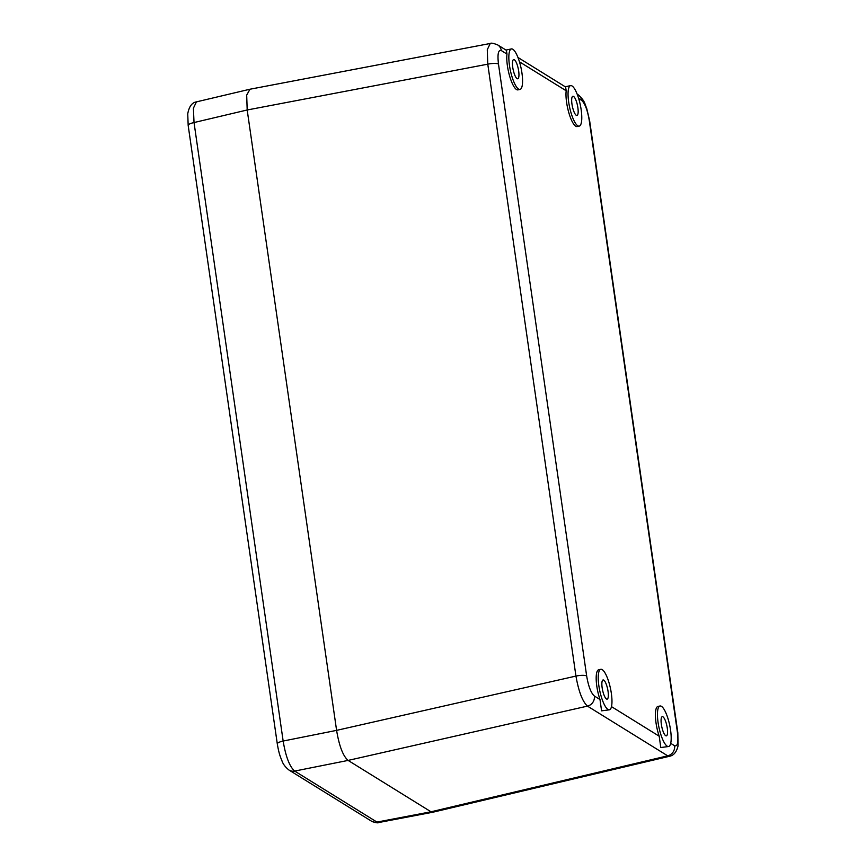 <?xml version="1.0" encoding="UTF-8"?>
<svg xmlns="http://www.w3.org/2000/svg" width="866" height="866" viewBox="0 0 866 866"><rect width="100%" height="100%" fill="white"/><g stroke="black" fill="none" stroke-linecap="round" stroke-linejoin="round"><path stroke-width="1.3" d="M432.491 812.286L378.734 822.527L376.97 822.083A8.714 8.151 -58.2 0 1 371.319 821.076L289.017 770.069A8.714 8.151 -58.2 0 0 289.017 770.069C285.347 767.124 282.998 764.039 281.959 760.803C280.324 756.743 279.004 753.929 277.293 743.872L188.171 125.397L187.738 113.814C189.08 106.55 191.981 102.567 196.43 101.874L193.399 108.207L194.027 122.55L247.189 109.982L246.691 95.087L249.971 89.23L246.68 95.173L247.189 109.982L336.593 730.374C339.223 746.113 343.055 756.126 348.11 760.413C343.055 756.126 339.223 746.113 336.593 730.374L575.944 676.075C578.694 691.62 582.537 701.633 587.462 706.115A8.714 8.151 121.8 0 0 594.336 696.004L599.986 699.512A20.708 5.477 78 0 1 598.731 669.743L600.788 669.31A20.708 5.477 78 0 0 599.25 688.189A20.708 5.477 78 0 0 607.975 709.471A20.708 5.477 78 0 0 609.415 709.817A20.708 5.477 78 0 0 610.952 690.938A20.708 5.477 78 0 0 602.227 669.645A20.708 5.477 78 0 0 600.788 669.31M277.293 743.872A8.714 2.068 -8.2 0 1 283.15 741.036C285.737 756.613 289.58 766.627 294.667 771.076L376.97 822.083L431.008 811.788L432.881 812.243L431.008 811.788L348.11 760.413L587.462 706.115L667.697 755.834L669.591 756.256L432.881 812.211M517.067 78.611A9.807 2.587 -102 0 1 512.932 68.522A9.807 2.587 -102 0 1 513.657 59.581A9.807 2.587 -102 0 1 514.339 59.743A9.807 2.587 -102 0 1 518.474 69.832A9.807 2.587 -102 0 1 517.749 78.774A9.807 2.587 -102 0 1 517.067 78.611M577.784 125.787A20.708 5.477 78 0 0 579.235 126.122A20.708 5.477 78 0 0 580.761 107.254A20.708 5.477 78 0 0 572.047 85.961A20.708 5.477 78 0 0 570.597 85.626A20.708 5.477 78 0 0 569.07 104.494A20.708 5.477 78 0 0 577.784 125.787M576.28 115.308A9.807 2.587 -102 0 1 572.145 105.219A9.807 2.587 -102 0 1 572.87 96.278A9.807 2.587 -102 0 1 573.552 96.44A9.807 2.587 -102 0 1 577.687 106.529A9.807 2.587 -102 0 1 576.962 115.47A9.807 2.587 -102 0 1 576.28 115.308M667.188 746.167A20.708 5.477 78 0 0 668.628 746.514A20.708 5.477 78 0 0 670.165 727.635A20.708 5.477 78 0 0 661.44 706.342A20.708 5.477 78 0 0 660 706.007A20.708 5.477 78 0 0 658.463 724.885A20.708 5.477 78 0 0 667.188 746.167M665.673 735.689A9.807 2.587 -102 0 1 661.548 725.611A9.807 2.587 -102 0 1 662.274 716.669A9.807 2.587 -102 0 1 662.955 716.832A9.807 2.587 -102 0 1 667.08 726.91A9.807 2.587 -102 0 1 666.355 735.851A9.807 2.587 -102 0 1 665.673 735.689M606.46 698.992A9.807 2.587 -102 0 1 602.335 688.903A9.807 2.587 -102 0 1 603.061 679.972A9.807 2.587 -102 0 1 603.743 680.124A9.807 2.587 -102 0 1 607.867 690.213A9.807 2.587 -102 0 1 607.142 699.154A9.807 2.587 -102 0 1 606.46 698.992M518.572 89.09A20.708 5.477 78 0 0 520.022 89.425A20.708 5.477 78 0 0 521.548 70.557A20.708 5.477 78 0 0 512.834 49.265A20.708 5.477 78 0 0 511.384 48.929A20.708 5.477 78 0 0 509.858 67.797A20.708 5.477 78 0 0 518.572 89.09M565.65 87.325L566.191 90.778A20.708 5.477 78 0 0 568.453 111.389A20.708 5.477 78 0 0 575.728 126.219A20.708 5.477 78 0 0 577.178 126.566L579.235 126.122M517.955 57.47L565.303 86.817M506.437 50.629L506.978 54.082A20.708 5.477 78 0 0 509.24 74.692A20.708 5.477 78 0 0 516.515 89.523A20.708 5.477 78 0 0 517.965 89.869L520.022 89.425M660 706.007L657.943 706.44A20.708 5.477 78 0 0 659.199 736.208L660.79 747.531L668.628 746.514M609.415 709.817L601.578 710.834L599.986 699.512M506.123 50.141L497.701 44.924C493.544 43.268 491.054 42.78 490.243 43.484L487.277 49.708L487.775 64.171L575.944 676.075A8.714 2.068 171.8 0 1 586.661 675.978C588.436 686.359 591.002 693.027 594.336 696.004M670.706 743.331L674.571 745.734A8.714 8.151 121.8 0 1 667.697 755.834L431.008 811.788L348.11 760.413L294.667 771.076A8.714 8.151 -58.2 0 1 289.017 770.069M506.978 54.082L501.327 50.574C498.275 49.589 497.333 54.093 498.48 64.084A8.714 2.068 171.8 0 0 487.775 64.171L247.189 109.982L336.593 730.374L283.15 741.036L194.027 122.55A8.714 2.068 -8.2 0 0 188.171 125.397M611.493 706.634L659.199 736.208M498.48 64.084L586.661 675.978M566.191 90.778L519.448 61.811M674.571 745.734C677.623 746.719 678.576 742.216 677.418 732.225L589.248 120.331C587.462 109.96 584.907 103.281 581.562 100.304L578.661 98.508M677.418 732.225A8.714 2.068 -8.2 0 1 677.829 732.744L589.649 120.839L586.672 108.25C584.604 103.888 585.264 100.932 577.936 94.654A8.714 8.151 -58.2 0 0 577.936 94.643L577.167 94.167M581.562 100.304A8.714 8.151 -58.2 0 0 577.936 94.654M501.327 50.574A8.714 8.151 -58.2 0 0 497.701 44.924M565.227 86.773L570.597 85.626M669.559 756.267C673.802 755.412 676.638 751.948 678.056 745.853L677.829 732.744M249.668 89.285L490.286 43.473M506.015 50.066L511.384 48.929M371.319 821.076C375.498 822.743 377.987 823.22 378.767 822.516M196.398 101.885L249.3 89.371"/></g></svg>
